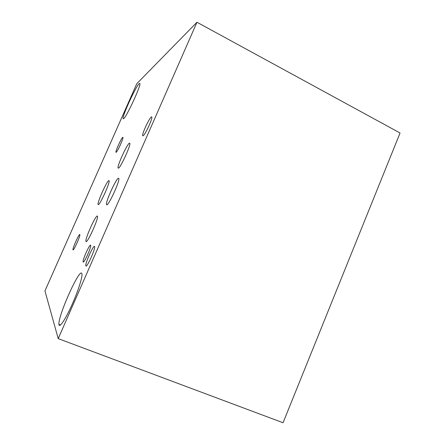 <?xml version="1.0" encoding="UTF-8"?>
<svg xmlns="http://www.w3.org/2000/svg" width="445" height="445" viewBox="0 0 445 445"><rect width="100%" height="100%" fill="white"/><g stroke="black" fill="none" stroke-linecap="round" stroke-linejoin="round"><path stroke-width="0.67" d="M58.217 338.623L283.053 422.75L400.055 133.005L196.968 22.25L136.787 83.693L44.945 290.919L58.217 338.623L196.968 22.25M123.66 118.637L123.104 118.581C122.119 116.273 135.675 86.736 139.157 83.643L139.897 83.499C141.132 85.429 126.508 117.046 123.66 118.637M59.04 324.933L58.94 324.388C57.794 316.428 79.049 268.808 81.724 273.297L81.991 274.076C82.486 277.452 77.831 291.842 71.712 305.381C65.599 318.954 59.797 327.743 59.04 324.933M98.273 204.611L98.061 204.327C97.372 201.913 107.1 180.537 108.875 180.57L109.153 180.826C109.976 183.04 99.747 205.384 98.273 204.611M86.069 241.546L85.913 241.212C85.206 238.264 95.681 215.124 97.322 216.014L97.533 216.353C98.395 219.062 87.365 243.298 86.069 241.546M118.403 168.16L118.053 167.898C117.246 165.529 127.148 143.963 129.428 143.134L129.862 143.34C130.813 145.504 120.361 168.121 118.403 168.16M106.761 204.834L106.477 204.461C105.637 201.541 116.29 178.211 118.487 178.184L118.854 178.517C119.861 181.198 108.591 205.712 106.761 204.834M83.165 262.044L83.076 261.799C82.586 259.635 89.617 244.066 90.591 245.156L90.708 245.406C91.27 247.465 83.988 263.512 83.165 262.044M143.073 135.814L142.667 135.642C141.938 133.839 149.331 117.936 151.383 116.901L151.851 117.018C152.657 118.715 144.948 135.219 143.073 135.814M73.013 249.895L72.952 249.734C72.568 248.104 79.071 233.669 79.805 234.515L79.883 234.682C80.323 236.217 73.62 251.052 73.013 249.895M116.117 152.335L115.917 152.229C115.455 151.022 121.463 137.917 122.731 137.36L122.965 137.444C123.476 138.579 117.274 152.062 116.117 152.335L115.917 152.229M85.918 265.971L85.802 265.665C85.212 263.028 93.322 245.095 94.524 246.369L94.674 246.686C95.358 249.183 86.92 267.757 85.918 265.971M123.476 118.759L123.104 118.581M60.52 324.989L58.94 324.388M98.506 204.522L98.061 204.327M86.475 241.446L85.913 241.212M118.515 168.11L118.053 167.898M107.067 204.722L106.477 204.461M83.51 261.983L83.076 261.799M143.051 135.825L142.667 135.642M73.23 249.851L72.952 249.734M86.358 265.893L85.802 265.665"/></g></svg>
